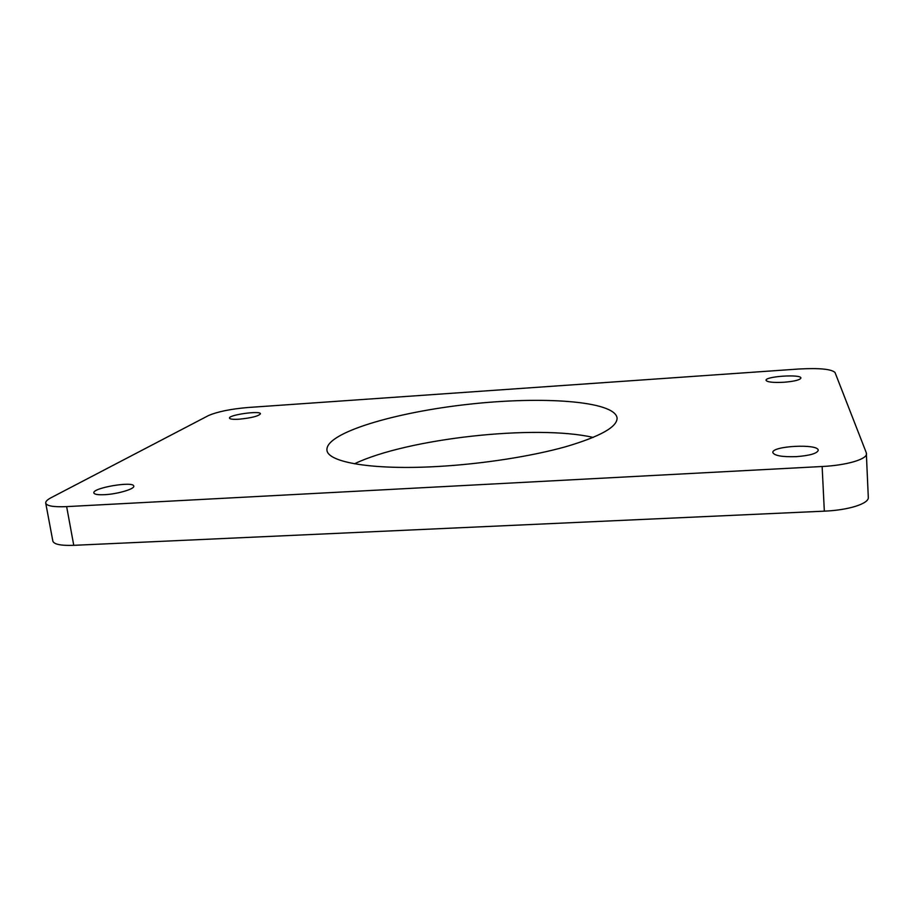 <?xml version="1.0" encoding="UTF-8"?>
<svg xmlns="http://www.w3.org/2000/svg" width="914" height="914" viewBox="0 0 914 914"><rect width="100%" height="100%" fill="white"/><g stroke="black" fill="none" stroke-linecap="round" stroke-linejoin="round"><path stroke-width="1.37" d="M66.642 506.619C53.686 507.179 46.717 506.002 45.723 503.1C45.506 501.5 47.334 499.672 51.241 497.627L208.323 415.642C217.281 411.734 230.431 409.026 247.797 407.518L798.779 369.016C819.344 367.908 831.432 369.062 835.019 372.489L866.312 452.796L868.3 497.365C869.145 503.591 848.66 510.183 824.337 511.154L822.132 466.506L66.642 506.619L73.76 545.327L824.337 511.154M239.16 419.195C251.533 417.938 258.628 416.133 260.456 413.779C260.661 410.363 228.329 414.899 229.471 418.144C229.917 419.195 233.15 419.537 239.16 419.195M104.55 494.691C117.46 494.108 134.918 488.933 133.764 486.134C133.81 480.844 92.188 487.87 93.845 492.932C94.37 494.405 97.935 494.988 104.55 494.691M783.949 382.258C794.38 381.367 800.036 379.961 800.927 378.042C801.395 373.963 765.007 376.362 766.035 380.304C767.189 382.132 773.164 382.783 783.949 382.258M796.311 456.646C809.827 455.583 817.127 453.47 818.224 450.305C818.704 443.473 771.427 445.906 772.844 452.567C774.386 455.709 782.213 457.069 796.311 456.646M438.434 466.448C482.855 463.924 531.628 456.28 565.743 446.718C600.247 436.526 617.361 426.929 617.087 417.949C614.596 400.835 542.002 396.048 468.733 404.262C395.431 412.225 325.624 432.733 326.938 449.985C327.246 462.278 372.638 470.344 438.434 466.448M593.209 437.429C536.027 424.222 407.404 438.423 354.483 463.786M822.132 466.506C846.638 465.329 867.306 459.194 866.495 453.652M73.76 545.327C60.872 545.761 53.903 544.344 52.841 541.065L45.723 503.1"/></g></svg>
